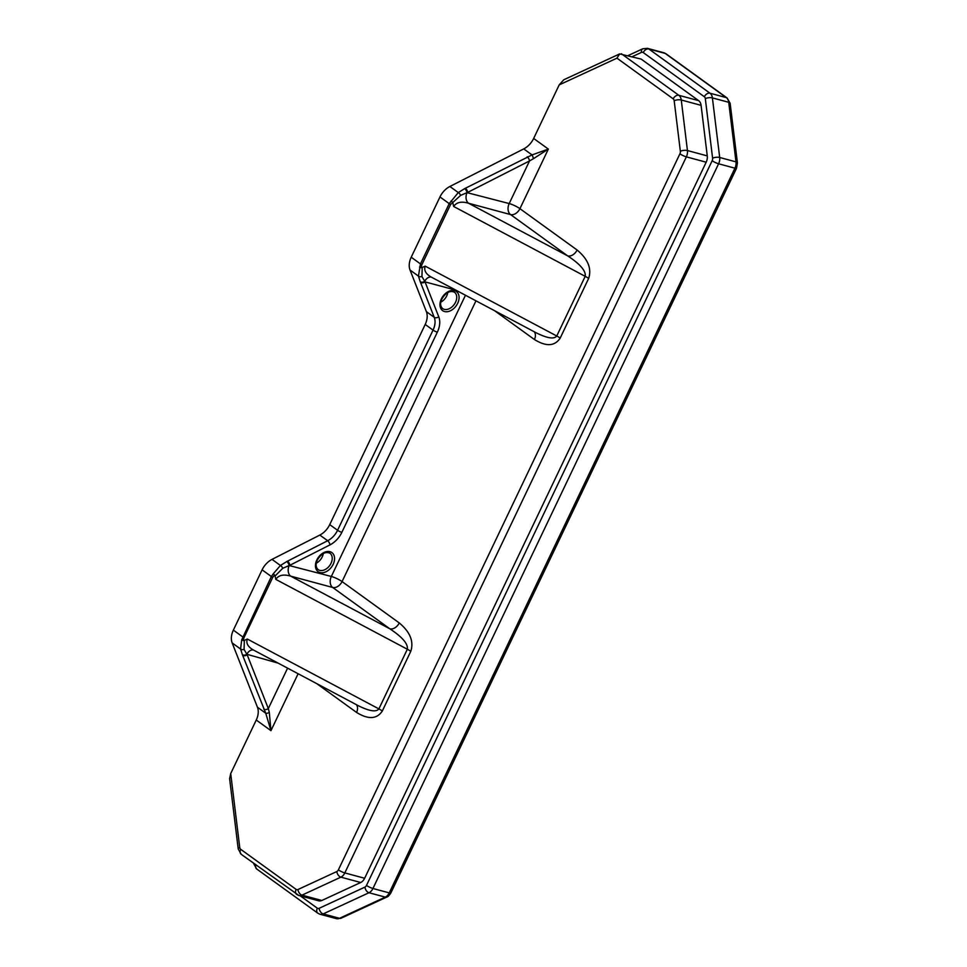 <?xml version="1.0" encoding="UTF-8"?>
<svg xmlns="http://www.w3.org/2000/svg" width="967" height="967" viewBox="0 0 967 967"><rect width="100%" height="100%" fill="white"/><g stroke="black" fill="none" stroke-linecap="round" stroke-linejoin="round"><path stroke-width="1.45" d="M316.33 563.169A10.081 6.999 125.9 0 0 323.28 553.559M440.831 302.139A10.081 6.999 125.9 0 0 447.781 292.53M559.192 84.891L616.958 58.165L619.654 53.922L563.761 79.778L559.192 84.891L533.651 138.45A16.814 11.677 -54.1 0 1 523.739 148.906L532.043 154.913L465.417 188.251A3.36 1.438 63 0 1 467.726 192.385L529.529 160.933A3.36 1.438 -117 0 0 527.22 156.799M619.654 53.922L641.181 59.096L698.658 100.653L678.846 95.31A5.04 3.505 125.9 0 0 673.213 98.852A3.36 2.345 105.1 0 1 674.18 100.725L680.357 151.275A3.36 2.345 105.1 0 1 679.922 153.789L338.39 869.853A5.04 0.931 25.5 0 0 344.82 872.923L686.365 156.859A5.04 0.931 -154.5 0 1 679.922 153.789M263.786 709.089A3.36 2.212 -21.5 0 0 268.318 708.581L247.177 654.78A3.36 2.212 158.5 0 1 242.644 655.3L265.744 713.223L257.44 707.215A16.814 11.677 -54.1 0 1 256.255 720.028L230.702 773.588L229.614 778.628L238.22 848.99L241.242 854.332L298.876 895.478A8.401 5.85 -74.9 0 0 302.006 895.14L340.868 877.154A8.401 5.85 -74.9 0 0 344.82 872.923L364.644 878.266L706.188 162.202A8.401 5.85 -74.9 0 0 707.264 155.892L687.44 150.55A5.04 1.825 173 0 0 680.357 151.275M706.188 162.202L686.365 156.859A8.401 5.85 -74.9 0 0 687.44 150.55L681.264 100L701.087 105.343A8.401 5.85 -74.9 0 0 698.658 100.653M701.087 105.343L707.264 155.892M329.977 544.88A3.36 1.438 -117 0 0 327.668 540.734L287.55 561.15A3.36 1.438 63 0 1 289.858 565.284L329.977 544.88A20.174 14.009 125.9 0 0 341.859 532.333L437.338 332.165A20.174 14.009 125.9 0 0 438.764 316.801L425.033 281.88L421.938 276.489L422.216 267.496L421.128 267.714L421.842 264.74L450.598 204.472L460.618 195.394L467.013 192.638A8.401 5.85 -74.9 0 0 468.536 203.239L510.54 214.565L567.726 255.904A8.401 5.838 125.9 0 0 577.106 250.018L519.932 208.679A8.401 1.547 -154.5 0 0 509.198 203.554L529.529 160.933L533.385 158.733A3.36 0.701 -106.1 0 0 532.043 154.913L548.349 149.087L533.651 138.45M533.385 158.733L548.349 149.087L519.932 208.679A8.401 5.838 -54.1 0 1 510.54 214.565A8.401 5.85 -74.9 0 1 509.198 203.554L467.013 192.638A3.36 1.511 -118.3 0 0 464.631 188.65L458.298 192.578L449.22 203.626L420.464 263.906L418.445 276.115L420.246 281.711A3.36 2.285 -20.5 0 0 424.694 281.349A8.401 5.85 105.1 0 1 431.27 277.094M421.938 276.489A3.36 2.49 162.7 0 1 418.445 276.115L410.032 270.023A16.814 11.677 125.9 0 1 411.217 257.222L439.973 196.942L449.22 203.626A3.36 0.616 -154.5 0 0 450.598 204.472M421.128 267.714L419.557 267.013M452.435 202.091L451.045 200.979M460.618 195.394A3.36 1.716 -122.3 0 0 458.298 192.578L449.873 186.486A16.814 11.677 125.9 0 0 439.973 196.942M456.001 290.221L425.033 281.88A3.36 2.212 158.5 0 1 420.512 282.388L434.231 317.309A16.814 11.677 -54.1 0 1 433.047 330.11L337.568 530.279A16.814 11.677 -54.1 0 1 327.668 540.734L319.823 535.065A16.814 11.677 -54.1 0 0 329.723 524.61L425.202 324.441L433.047 330.11A3.36 0.616 -154.5 0 0 437.338 332.165M244.071 649.389A3.36 2.49 162.7 0 1 240.578 649.014L242.379 654.611A3.36 2.285 -20.5 0 0 246.839 654.26L244.071 649.389L244.349 640.396L241.69 639.924L240.578 649.014L232.165 642.922A16.814 11.677 125.9 0 1 233.361 630.121L262.105 569.841L271.352 576.537L241.69 639.924M273.19 573.89L271.352 576.537A3.36 0.616 -154.5 0 0 272.73 577.372L274.568 575.002L273.19 573.89L280.43 565.477L272.017 559.385A16.814 11.677 125.9 0 0 262.105 569.841M274.568 575.002L275.051 576.042L282.751 568.294A3.36 1.716 -122.3 0 0 280.43 565.477L286.764 561.549A3.36 1.511 -118.3 0 1 289.157 565.538L331.33 576.465A8.401 5.85 -74.9 0 0 332.684 587.465L389.858 628.816A8.401 5.838 125.9 0 0 399.25 622.929L342.064 581.578L475.969 300.834M282.751 568.294L289.157 565.538A8.401 5.85 105.1 0 0 290.68 576.139L332.684 587.465A8.401 5.838 -54.1 0 0 342.064 581.578A8.401 1.547 -154.5 0 0 331.33 576.465L465.465 295.249M256.255 720.028L270.953 730.653L265.744 713.223A3.36 1.45 -28.6 0 0 269.297 712.389L268.318 708.581L287.598 668.149M298.114 673.733L270.953 730.653L269.297 712.389M278.133 663.12L246.839 654.26A8.401 5.85 105.1 0 1 253.402 649.993M453.668 206.479L585.204 276.332C586.087 271.026 580.26 264.221 567.726 255.904L468.536 203.239C461.464 201.136 456.509 202.212 453.668 206.479L452.907 203.143M534.183 331.741A8.401 5.838 -54.1 0 1 534.425 339.514C546.162 346.79 554.756 346.319 560.195 338.087L588.649 278.423A8.401 1.547 -154.5 0 0 585.204 276.332L556.75 335.996C554.103 339.393 547.249 338.317 536.177 332.793L430.895 276.888C425.673 273.77 423.776 270.18 425.202 266.143L422.216 267.496M275.8 579.378L407.337 649.232C408.219 643.925 402.393 637.12 389.858 628.816L290.68 576.139C283.597 574.035 278.641 575.111 275.8 579.378L275.051 576.042M356.315 704.641A8.401 5.838 -54.1 0 1 356.557 712.425C368.294 719.69 376.888 719.218 382.328 710.999L410.782 651.335A8.401 1.547 -154.5 0 0 407.337 649.232L378.883 708.896C376.248 712.292 369.382 711.228 358.31 705.705L253.04 649.8C247.806 646.669 245.908 643.079 247.334 639.042L244.349 640.396M257.44 707.215L232.165 642.922M272.017 559.385L319.823 535.065M438.764 316.801A3.36 2.212 158.5 0 1 434.231 317.309L426.387 311.64A16.814 11.677 -54.1 0 1 425.202 324.441M426.387 311.64L410.032 270.023M449.873 186.486L523.739 148.906M338.39 869.853A3.36 2.345 105.1 0 1 336.806 871.545A5.04 3.131 65.2 0 0 340.868 877.154L360.691 882.496A8.401 5.85 -74.9 0 0 364.644 878.266M360.691 882.496L321.83 900.482L302.006 895.14A5.04 3.131 65.2 0 1 297.945 889.531A3.36 2.345 105.1 0 1 296.144 889.398A5.04 3.505 125.9 0 0 296.676 894.427M297.498 894.813A8.401 5.85 -74.9 0 0 298.876 895.478L318.687 900.809A8.401 5.85 -74.9 0 0 321.83 900.482M331.028 563.302A10.081 6.999 -54.1 0 1 319.763 570.373A10.081 6.999 -54.1 0 1 318.119 569.599C315.738 567.351 315.496 564.124 317.394 559.953C321.346 553.547 325.528 551.311 329.94 553.245A10.081 6.999 -54.1 0 1 331.028 563.302M328.297 552.471A10.081 6.999 -54.1 0 1 329.94 553.245M333.168 564.329A11.773 8.171 125.9 0 0 329.989 551.686A11.773 8.171 125.9 0 0 316.85 559.929A11.773 8.171 125.9 0 0 320.029 572.573A11.773 8.171 125.9 0 0 333.168 564.329M455.53 302.272A10.081 6.999 -54.1 0 1 444.264 309.343A10.081 6.999 -54.1 0 1 442.632 308.57C440.239 306.309 439.997 303.094 441.895 298.912C445.847 292.505 450.03 290.281 454.454 292.215A10.081 6.999 -54.1 0 1 455.53 302.272M452.81 291.442A10.081 6.999 -54.1 0 1 454.454 292.215M457.681 303.3A11.773 8.171 125.9 0 0 454.502 290.656A11.773 8.171 125.9 0 0 441.363 298.9A11.773 8.171 125.9 0 0 444.542 311.543A11.773 8.171 125.9 0 0 457.681 303.3M336.806 871.545L297.945 889.531M621.37 53.753L678.846 95.31A8.401 5.85 -74.9 0 1 681.264 100A5.04 1.825 173 0 0 674.18 100.725M296.144 889.398L240.698 849.304A5.04 3.505 125.9 0 0 241.242 854.332M616.958 58.165L673.213 98.852M240.698 849.304A3.36 2.345 105.1 0 1 239.731 847.43A5.04 1.825 173 0 0 238.22 848.99M239.731 847.43L230.702 773.588M588.649 278.423C591.84 268.572 587.984 259.096 577.106 250.018M494.584 310.709L534.425 339.514M410.782 651.335C413.973 641.472 410.129 632.007 399.25 622.929M316.729 683.621L356.557 712.425M421.842 264.74A3.36 0.616 -154.5 0 1 420.464 263.906L411.217 257.222M341.859 532.333A3.36 0.616 -154.5 0 1 337.568 530.279L329.723 524.61M243.261 640.613L243.986 637.652A3.36 0.616 -154.5 0 1 242.608 636.806L233.361 630.121M243.986 637.652L272.73 577.372M242.379 654.611L242.644 655.3M287.55 561.15L286.764 561.549M420.246 281.711L420.512 282.388M465.417 188.251L464.631 188.65M560.195 338.087A8.401 1.547 -154.5 0 0 556.75 335.996L425.202 266.143M382.328 710.999A8.401 1.547 -154.5 0 0 378.883 708.896L247.334 639.042M366.493 885.421A3.36 2.345 105.1 0 1 364.922 887.114A5.04 3.131 65.2 0 0 368.983 892.734L385.301 897.122A8.401 5.85 105.1 0 0 389.254 892.892L734.92 168.185A5.04 0.931 25.5 0 0 736.54 168.222L737.422 162.915A5.04 1.825 -7 0 0 736.008 161.876L719.69 157.476L712.401 97.897A8.401 5.85 -74.9 0 0 709.983 93.207L648.857 49.003L665.175 53.403A5.04 3.505 -54.1 0 1 665.997 53.789L663.797 52.75A8.401 5.85 105.1 0 1 665.175 53.403L726.302 97.607A8.401 5.85 105.1 0 1 728.719 102.297L736.008 161.876A8.401 5.85 105.1 0 1 734.92 168.185L718.602 163.786A5.04 0.931 -154.5 0 1 712.171 160.715L366.493 885.421A5.04 0.931 25.5 0 0 372.936 888.492L718.602 163.786A8.401 5.85 -74.9 0 0 719.69 157.476A5.04 1.825 173 0 0 712.594 158.189A3.36 2.345 105.1 0 1 712.171 160.715M364.922 887.114L319.122 908.303A5.04 3.131 65.2 0 0 323.183 913.912L368.983 892.734A8.401 5.85 -74.9 0 0 372.936 888.492L389.254 892.892A5.04 0.931 25.5 0 0 390.861 892.94L736.54 168.222M737.422 162.915L730.145 103.348A5.04 1.825 -7 0 0 728.719 102.297L712.401 97.897A5.04 1.825 173 0 0 705.318 98.622L712.594 158.189M730.145 103.348L727.124 97.993A5.04 3.505 -54.1 0 0 726.302 97.607L709.983 93.207A5.04 3.505 125.9 0 0 704.351 96.748A3.36 2.345 105.1 0 1 705.318 98.622M319.122 908.303A3.36 2.345 105.1 0 1 317.309 908.182A5.04 3.505 125.9 0 0 317.853 913.211L320.041 914.25A8.401 5.85 -74.9 0 0 323.183 913.912L339.502 918.312A8.401 5.85 105.1 0 1 336.371 918.65L320.041 914.25A8.401 5.85 -74.9 0 1 318.675 913.597M628.115 55.566L642.801 48.773L647.479 48.35A8.401 5.85 -74.9 0 1 648.857 49.003A5.04 3.505 125.9 0 0 643.224 52.544L704.351 96.748M255.832 864.885A5.04 3.505 125.9 0 0 256.726 869.007L317.853 913.211M317.309 908.182L300.266 895.853M642.801 48.773A5.04 3.131 65.2 0 0 641.423 52.411A3.36 2.345 105.1 0 1 643.224 52.544M253.729 863.374A5.04 1.825 173 0 0 253.705 863.652L256.726 869.007M632.2 56.678L641.423 52.411M341.049 918.227L386.848 897.038A5.04 3.131 -114.8 0 1 385.301 897.122L339.502 918.312A5.04 3.131 -114.8 0 0 341.049 918.227L336.371 918.65M727.124 97.993L665.997 53.789M390.861 892.94C389.121 895.587 387.791 896.953 386.848 897.038M647.479 48.35L663.797 52.75"/></g></svg>
